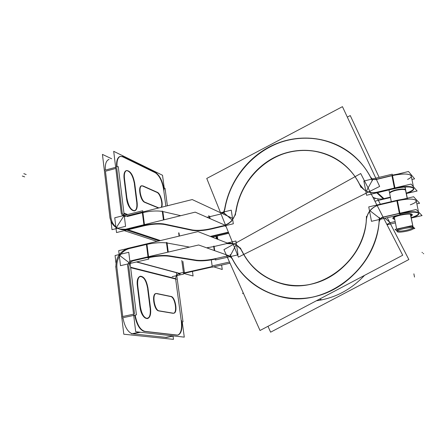 <?xml version="1.0" encoding="UTF-8"?>
<svg xmlns="http://www.w3.org/2000/svg" width="446" height="446" viewBox="0 0 446 446"><rect width="100%" height="100%" fill="white"/><g stroke="black" fill="none" stroke-linecap="round" stroke-linejoin="round"><path stroke-width="0.67" d="M370.459 176.872C365.882 168.309 359.972 160.984 352.73 154.896C331.077 136.855 300.074 133.354 274.24 144.794C248.416 156.334 229.183 181.773 224.745 209.888C229.874 176.962 255.575 148.161 287.531 140.245C319.431 132.272 354.525 146.885 370.459 176.872M223.53 212.469L224.282 211.348L222.203 213.523L223.53 212.469L224.082 212.959M142.369 212.72L127.116 216.539L142.369 212.72L143.902 224.756L142.313 212.279M142.91 212.586C150.386 210.958 156.847 210.568 162.299 211.421C156.847 210.568 150.386 210.958 142.91 212.586M162.874 211.543L180.736 215.697L162.874 211.543L163.977 219.817M209.386 216.778L207.016 217.302L209.386 216.778L209.626 218.44M209.776 216.684L221.166 213.918L209.776 216.684M372.856 179.331L375.197 179.688L372.856 179.331L370.693 177.313L372.856 179.331L372.237 180.452M359.732 184.516L364.181 189.818L366.339 191.139C369.478 192.678 372.828 193.118 376.396 192.466C372.828 193.118 369.478 192.678 366.339 191.139C363.412 189.639 361.21 187.431 359.732 184.516M359.526 184.109C355.239 175.724 349.474 168.716 342.249 163.08C323.735 148.797 297.872 146.595 276.475 156.646C255.09 166.782 239.374 188.323 236.006 211.889C239.981 183.629 261.992 158.743 289.354 152.103C316.666 145.396 346.475 158.341 359.526 184.109M373.547 197.472L372.806 197.071L373.547 197.472C376.591 198.966 379.841 199.401 383.292 198.777C379.841 199.401 376.591 198.966 373.547 197.472M391.945 175.685L375.872 179.571L391.945 175.685L394.375 188.045L391.945 175.685M413.414 186.768L411.251 176.053C409.796 173.527 403.541 173.366 392.491 175.557C406.696 172.089 417.116 174.977 407.577 179.415M390.395 197.121L383.945 198.637L377.461 192.683L383.945 198.637L390.395 197.121M413.743 188.385C412.31 185.999 406.05 185.898 394.961 188.073C411.814 184.047 420.773 188.452 406.306 193.112C411.011 191.457 413.492 189.901 413.743 188.457M389.592 193.001C389.854 191.942 392.001 190.899 396.031 189.868C401.684 188.719 404.901 188.753 405.676 189.963M228.369 232.165L210.322 236.425L228.369 232.165M216.7 238.905L215.764 236.363L216.7 238.905M185.614 272.952L186.06 272.874M123.798 216.065L116.456 227.388C113.351 224.974 111.511 221.64 110.942 217.38C111.511 221.64 113.351 224.974 116.456 227.388L119.506 229.06M119.623 229.105L125.761 229.757C122.304 230.175 119.199 229.383 116.456 227.388M165.879 206.163L163.721 190.091L165.879 206.163M124.713 216.394L123.882 215.931L122.215 212.932L124.328 216.215L118.251 166.62L104.921 170.216M110.887 216.89L105.451 171.236L110.887 216.89M108.411 159.635L108.796 159.529C106.154 160.627 105 164.15 105.34 170.104C105 163.955 106.232 160.409 109.025 159.467M141.683 185.887L142.692 186.066C137.68 183.406 139.526 199.964 144.526 202.272C140.323 200.416 137.719 186.556 141.443 185.937L141.544 185.915M163.665 189.661C162.182 181.16 159.4 175.523 155.325 172.753C159.4 175.523 162.182 181.16 163.665 189.661M155.13 172.652L122.912 156.931L155.13 172.652M120.164 156.423L119.946 156.479C117.365 157.561 116.261 161.09 116.629 167.055C116.339 158.798 118.346 155.381 122.661 156.808L120.253 156.401M126.385 170.584C124.467 171.258 123.681 173.806 124.021 178.233C123.681 173.934 124.423 171.398 126.246 170.617M126.513 170.556C130.193 171.208 132.791 175.417 134.296 183.178C132.791 175.417 130.193 171.208 126.513 170.556M134.452 210.88C130.873 210.69 128.247 206.676 126.575 198.827C128.275 212.006 138.673 215.401 136.738 202.501C137.212 207.083 136.493 209.86 134.586 210.835M126.519 198.403L124.072 178.656L126.519 198.403M156.931 192.388C160.214 193.553 163.191 204.162 161.14 207.357C163.191 204.162 160.214 193.553 156.931 192.388M158.525 208.009L144.794 202.395L158.525 208.009M226.25 243.689L214.113 246.499L226.25 243.689M213.723 246.593L206.688 247.837L213.723 246.593L214.297 250.54L213.662 246.175M167.066 243.009L189.572 247.101L167.066 243.009L168.276 252.079L167.005 242.568M166.492 242.914C161.023 242.29 154.517 242.769 146.968 244.358C154.517 242.769 161.023 242.29 166.492 242.914M130.003 248.4L146.422 244.486L130.003 248.4M129.557 248.506C125.571 249.531 122.338 251.901 119.851 255.614C117.465 259.405 116.501 263.497 116.958 267.895C116.501 263.497 117.465 259.405 119.851 255.614C122.338 251.901 125.571 249.531 129.557 248.506M179.364 273.314L182.882 272.523L179.364 273.314M183.445 272.595L184.293 272.829L212.24 266.546L184.293 272.829L183.445 272.595M212.853 265.777L229.489 262.031L212.853 265.777M230.069 256.221L227.415 255.937L229.517 256.01L231.301 257.141L230.069 256.221L230.493 255.413M231.981 258.128C242.317 278.109 258.49 290.965 280.501 296.702C324.108 308.56 375.627 270.744 379.117 222.136C375.722 257.593 347.774 289.387 314.179 296.757C280.573 304.278 246.426 287.33 231.981 258.128M316.387 300.766C335.007 298.157 351.063 289.688 364.555 275.355C351.063 289.688 335.007 298.157 316.387 300.766M240.979 249.264L236.057 244.793L234.133 243.951L226.657 243.594C229.969 242.858 233.102 243.26 236.057 244.793L240.979 249.264M241.988 251.014C250.262 267.399 263.235 278.226 280.913 283.489C318.394 295.252 363.83 262.594 366.344 220.43C363.791 250.49 340.292 277.663 311.787 284.046C283.271 290.563 254.108 276.096 241.988 251.014M370.057 210.813C367.911 213.528 366.69 216.583 366.383 219.984C366.69 216.583 367.911 213.528 370.057 210.813C372.549 207.775 375.688 205.79 379.474 204.865C375.688 205.79 372.549 207.775 370.057 210.813L379.284 217.949M387.223 224.288L389.832 222.738L387.223 224.288M390.244 222.643L395.162 221.534L390.244 222.643M418.766 213.394C418.443 214.688 415.923 216.109 411.206 217.659C425.824 213.233 416.938 209.464 399.939 213.372C411.112 211.22 417.395 211.198 418.772 213.3M412.249 214.699L410.855 215.903C413.698 213.411 410.298 212.993 400.659 214.66L400.213 214.766L397.353 200.237L368.753 206.905L371.473 221.322L400.659 214.66C407.499 213.305 411.374 213.266 412.271 214.554M392.859 218.323C392.809 217.235 395.217 216.059 400.09 214.794C395.535 215.964 393.116 217.085 392.831 218.161M392.937 218.451L394.677 219.042L392.937 218.451M410.314 204.792C422.981 200.343 413.319 196.954 397.442 200.678C408.575 198.515 414.841 198.554 416.246 200.8L418.487 211.9M379.914 204.759L396.884 200.806L379.914 204.759M179.861 273.615L136.415 261.98L179.03 273.392L176.365 275.299L175.607 278.627L130.594 267.249M181.232 320.568L175.657 279.023L181.232 320.568M122.745 316.515L117.014 268.397L122.745 316.515L133.566 314.201L122.332 316.604M122.912 317.725C124.64 326.623 127.69 331.958 132.066 333.736C127.69 331.958 124.64 326.623 122.912 317.725M165.879 337.371L132.646 333.842L165.879 337.371L173.148 335.894L165.879 337.371M156.011 293.602L156.529 293.63C151.517 292.124 153.513 309.803 158.508 310.873C153.993 309.976 151.512 294.143 155.782 293.635M177.887 335.063C180.976 333.536 182.113 328.858 181.293 321.036C182.124 329.092 180.914 333.786 177.67 335.113L177.725 335.102M147.303 318.595C143.919 318.444 141.488 314.681 140.011 307.294C141.811 321.237 152.186 322.135 150.157 308.565C150.681 314.068 149.789 317.396 147.47 318.55M139.949 306.848L137.357 285.931L139.949 306.848M140.328 276.264C143.807 276.793 146.221 280.746 147.57 288.122C146.193 274.887 135.696 271.798 137.307 285.485C136.928 280.261 137.853 277.2 140.083 276.308M173.516 313.276L173.349 313.304C177.664 313.248 175.094 297.058 170.712 296.557C174.882 297.014 177.614 312.261 173.684 313.226M172.925 313.293L158.759 310.929L172.925 313.293M397.392 230.9C399.666 231.931 411.112 229.735 412.851 227.934C411.112 229.735 399.666 231.931 397.392 230.9C399.666 231.931 411.112 229.735 412.851 227.934C411.112 229.735 399.666 231.931 397.392 230.9M413.158 227.432L413.024 227.165C411.736 225.509 396.455 228.608 396.895 230.426L396.923 230.554C395.691 228.815 411.652 225.442 413.024 227.165C411.652 225.442 395.691 228.815 396.923 230.554C395.691 228.815 411.652 225.442 413.024 227.165M223.998 213.718C227.165 184.778 246.053 157.929 272.244 145.463C298.43 133.081 330.391 136.259 352.569 154.74C360.987 161.826 367.565 170.517 372.321 180.808M224.561 209.347L223.775 211.727L221.969 213.411M233.197 218.64L192.22 199.563L124.78 216.472M208.895 216.472L208.773 215.635M210.741 229.166L233.33 223.78L231.262 210.161L220.569 212.764M235.834 211.348C234.724 218.133 231.095 222.727 224.946 225.13M238.409 257.113L379.641 186.428L342.45 106.655L206.754 178.45L238.409 257.113M376.168 179.309L374.478 179.571L372.834 179.242L371.691 178.573L370.364 176.778M373.893 199.178L375.616 198.319M347.322 117.103L350.249 115.564L379.145 177.352M235.382 215.156C237.668 190.905 253.072 168.164 274.753 157.237C296.439 146.383 323.11 148.284 342.082 162.929C350.355 169.391 356.672 177.58 361.026 187.498M377.366 192.081C372.438 193.274 367.995 192.477 364.031 189.684L359.392 183.986M395.045 188.507L392.224 174.185L363.869 181.054L366.556 195.27L395.045 188.507M411.942 179.487L414.618 178.846L408.514 171.504L375.097 179.587M390.479 197.545L374.93 201.196M406.518 193.492L417.11 191.005L411.073 184.081L376.262 192.349M383.437 198.91L376.803 192.839M393.489 188.881L393.489 188.887C405.303 186.333 412.082 186.311 413.827 188.82C413.671 190.275 411.19 191.847 406.39 193.536M392.408 175.122L397.704 174.118M405.76 190.397C404.884 189.143 401.5 189.154 395.619 190.425M396.617 190.186C392.307 191.228 389.994 192.31 389.676 193.43M228.525 232.55L210.986 236.681M217.341 235.995L217.838 239.346M221.617 265.086L222.259 269.484L213.974 266.909M216.355 236.224L217.425 239.19M178.656 232.818L179.108 236.112M192.455 271.436L193.085 275.99L184.226 273.588M179.426 236.034L179.002 232.946M109.828 216.516C110.647 222.933 113.83 227.103 119.383 229.027L125.488 229.283M163.877 188.552L165.031 188.251L167.389 205.784M123.955 213.149L127.707 214.52M121.134 212.112C121.29 214.13 122.221 215.463 123.921 216.109L126.474 216.042M144.448 224.622L142.675 210.763L114.756 217.776L116.529 232.556L144.582 225.67M111.004 221.322L111.996 229.684L125.577 226.334L124.339 216.26M111.645 158.748L102.441 154.4L110.023 218.261M143.322 186.094L141.822 185.843C137.842 186.523 141.12 201.603 145.418 202.384M164.295 188.441L162.522 175.267L113.702 151.322L121.318 213.773M158.893 207.92L144.883 202.177M161.508 207.262C163.632 203.973 160.387 192.94 157.07 192.204M142.776 185.837L157.577 192.416M126.965 198.726L124.412 178.132M134.753 183.702C133.27 175.323 130.561 170.924 126.636 170.517C124.64 171.431 123.943 174.33 124.557 179.203M134.631 182.665L137.178 202.819M126.842 197.65C128.309 206.03 130.973 210.406 134.843 210.78C136.95 209.815 137.68 206.81 137.039 201.759M117.025 166.949C116.657 160.978 117.761 157.455 120.336 156.373L123.291 156.825M156.295 172.953L122.349 156.356M155.481 172.563C159.74 175.289 162.612 181.104 164.083 190.002M164.864 224.561C159.099 223.546 152.025 223.992 143.629 225.905M163.437 219.95L162.238 210.969M164.022 224.383L192.644 230.443M209.715 216.271L210.055 218.629M211.56 228.971C203.632 230.749 197.071 231.19 191.88 230.281M225.665 225.447L195.203 212.14L124.824 229.445L159.205 240.862M228.82 233.291L212.279 237.183M227.85 243.248L197.968 231.613L127.16 248.511M115.954 268.135C115.453 257.777 119.796 251.098 128.978 248.099M126.954 248.673L118.697 250.641L120.504 265.682L148.852 259.081L146.912 243.906M147.71 257.894C156.184 256.043 163.308 255.491 169.084 256.238M179.972 274.218L178.941 273.944M183.557 273.415L184.354 273.236M184.51 273.197L212.296 266.953M230.983 256.467L198.648 244.982L130.243 260.971M226.785 255.959L229.289 255.926L231.914 258.429M379.306 217.375C378.621 267.762 325.519 309.078 280.294 296.64C256.835 290.435 240.104 276.397 230.097 254.521M360.708 173.533L223.959 249.637L260.024 330.497L402.705 255.235L360.708 173.533M226.022 243.6L230.008 243.148L233.899 243.862C237.534 245.177 240.21 247.658 241.938 251.31M227.259 243.02L235.94 241.002L238.041 254.85L215.228 260.029M196.129 260.57C201.33 261.239 207.931 260.709 215.931 258.981M214.727 250.691L214.052 246.08M166.43 242.462L167.724 252.207M168.242 256.104L196.898 260.693M211.281 259.901L212.329 267.171L230.008 263.201M377.545 198.81L380.332 204.207M387.295 217.715L408.854 259.539L270.622 332.175L267.979 326.305M390.395 222.766L384.92 218.256M379 222.041C379.234 219.287 380.706 217.615 383.415 217.018M411.953 217.871L422.067 215.585L416.168 209.508L382.322 217.247M400.14 215.245C407.265 213.751 411.335 213.667 412.36 214.989L410.939 216.338M394.76 219.477L392.915 218.596C393.322 217.392 396.132 216.182 401.35 214.966M416.871 203.878L419.591 203.253L413.626 196.747L378.671 204.898M366.199 220.324C367.203 212.084 371.73 206.86 379.78 204.642M411.29 218.088C416.146 216.494 418.666 215.044 418.861 213.74C417.484 211.638 411.201 211.666 400.023 213.812M403.284 199.156L397.353 200.237M387.05 224.773L395.424 222.883M366.434 216.299C366.439 259.985 319.581 295.743 280.712 283.422C261.819 277.724 248.377 265.883 240.377 247.904M182.888 261.373L184.454 272.79M184.466 272.874L184.521 273.275L183.501 273.002M181.79 260.464L183.646 274.078L172.156 276.659M181.806 322.057L183.011 321.806L176.477 273.286M173.048 336.106L173.472 339.345L123.798 334.216L115.737 266.351M157.17 293.613L156.172 293.552C151.629 294.126 154.795 311.208 159.395 310.868M182.241 321.967L184.282 337.137L135.701 331.712L127.595 265.275M173.583 313.254L158.86 310.795M173.076 313.153L173.901 313.198C178.149 312.64 175.178 296.322 170.863 296.445M156.63 293.485L171.364 296.529M147.91 287.598L150.609 308.922M140.284 306.067C141.566 314.045 144.041 318.193 147.71 318.505C150.257 317.385 151.177 313.817 150.458 307.807M140.412 307.21L137.708 285.395M148.044 288.701C146.734 280.707 144.214 276.542 140.484 276.219C138.059 277.278 137.184 280.712 137.859 286.527M176.516 279.235L130.65 267.689M176.861 276.13L177.196 275.528M180.234 273.549L136.783 261.897M127.824 266.976C127.528 263.575 128.911 261.451 131.971 260.603M122.477 317.82L136.431 314.843L128.76 252.285L115.074 255.53L115.949 262.917M145 331.356C140.406 330.252 137.123 324.839 135.149 315.116M166.113 337.51L173.756 335.961M131.52 333.848L139.693 332.158M177.837 335.136L144.058 331.261M181.606 320.49C182.553 328.724 181.388 333.569 178.11 335.024L177.029 335.035M397.157 231.602C398.077 233.37 413.715 230.287 413.353 228.402L410.32 214.097M407.254 198.732L404.918 187.019M397.358 231.764L397.085 231.396C396.65 229.517 412.567 226.395 413.291 228.218L410.476 214.108M407.404 198.726L405.063 187.008M398.674 232.065L398.25 232.02M397.012 231.017L395.056 229.434L411.803 225.693L414.858 228.469L413.08 228.865M225.18 225.236L228.542 223.624L231.485 221.199L235.46 214.364M211.504 228.553L223.97 225.581M224.305 213.155L232.154 220.073M372.193 180.535L366.367 191.094M394.403 188.201L377.071 192.321M389.62 193.151C389.592 192.075 391.727 190.983 396.031 189.868C401.852 188.697 405.063 188.753 405.67 190.046M143.98 225.364L127.216 229.478M122.159 212.486L116.746 168.192M142.965 186.188L156.724 192.293M134.374 183.802L136.66 201.86M124.01 213.589L127.021 214.693L124.01 213.589M115.787 168.449L105.451 171.236L115.787 168.449M192.064 229.913C197.143 230.744 203.493 230.32 211.109 228.647M160.443 240.567L126.179 229.132M144.526 225.23C152.03 223.613 158.508 223.19 163.966 223.953M164.541 224.065L191.825 229.863M226.089 226.501L224.611 225.86L226.089 226.501M132.964 260.871L148.061 257.342M128.861 262.477L119.851 255.614M147.994 256.818L146.422 244.486M168.187 255.664C162.712 255.129 156.189 255.647 148.613 257.219M168.761 255.748L196.073 260.146M230.599 255.212L236.045 244.821M226.986 256.032L215.87 258.563M215.474 258.652C207.786 260.274 201.402 260.787 196.312 260.185M379.161 221.695L380.416 218.824L383.108 217.213M383.532 217.118L399.382 213.495M380.271 218.713L379.423 218.055M399.354 213.355L396.884 200.806L399.354 213.355M156.819 293.691L170.523 296.518M147.654 288.785L150.068 307.891M176.85 335.141L144.353 331.423M134.731 315.205C136.482 324.136 139.498 329.505 143.785 331.317M179.03 273.392L176.365 275.299L175.607 278.627M128.799 266.797L129.663 263.09L132.596 260.955M134.564 313.99L128.849 267.238M140.401 332.242L132.646 333.842M322.023 299.907L319.503 299.121L322.023 299.907M22.3 176.019L24.653 176.884M23.816 173.656L26.158 174.525M243.315 293.501L242.423 293.267M208.154 248.355L208.02 247.402M423.7 253.774L423.254 253.417M422.457 252.698L422.011 252.341M399.465 213.941L396.795 200.365M165.494 337.444L173.148 335.894M412.935 226.719L410.415 214.102L412.935 226.719M407.349 198.726L405.007 187.013L407.349 198.726M414.518 277.066L413.877 273.833L414.518 277.066M156.97 241.392L124.306 230.649L156.97 241.392M396.633 229.082L394.325 217.252L396.633 229.082M391.281 201.653L388.996 189.946L391.281 201.653M185.475 273.008L212.302 266.976M413.353 228.402L413.13 227.309"/></g></svg>
